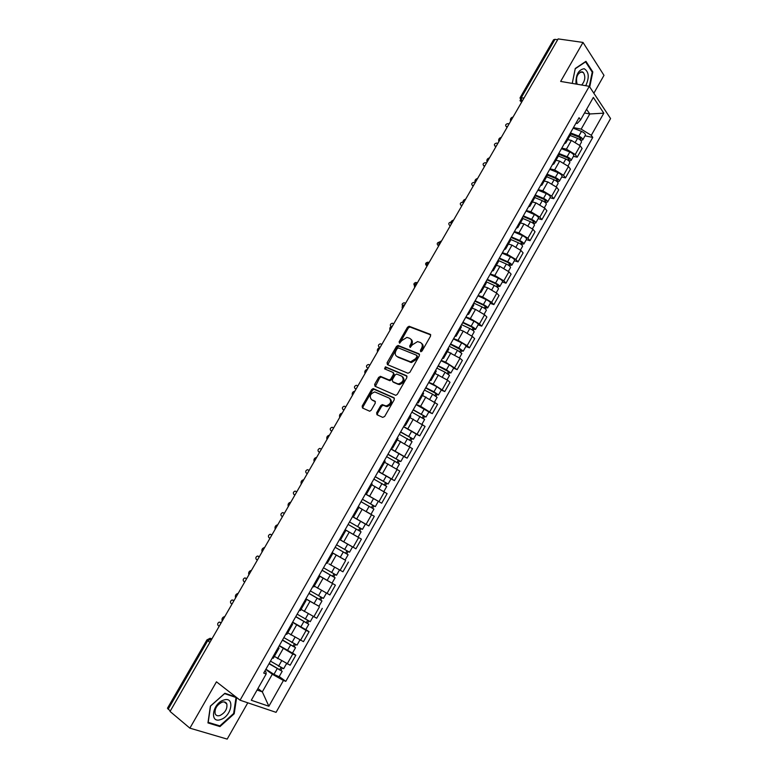 <?xml version="1.0" encoding="UTF-8"?>
<svg xmlns="http://www.w3.org/2000/svg" width="778" height="778" viewBox="0 0 778 778"><rect width="100%" height="100%" fill="white"/><g stroke="black" fill="none" stroke-linecap="round" stroke-linejoin="round"><path stroke-width="1.17" d="M420.674 351.675L422.046 351.014L430.555 336.135L430.176 334.287L409.111 326.264L407.487 327.266L399.085 341.863L399.552 343.195L401.759 340.599L406.913 337.399L409.636 338.294C411.708 339.432 412.077 341.386 410.755 344.168L409.666 346.084L410.142 347.426L412.369 344.81L417.553 341.591L420.353 342.495C422.454 343.652 422.843 345.626 421.52 348.437L420.412 350.363L420.674 351.675M376.64 412.768L376.96 414.713L382.708 417.378L384.663 416.473L394.271 399.659L393.931 397.723L373.168 388.592L371.66 389.574L362.178 406.077L362.47 407.983L369.706 411.231L371.184 410.239L375.268 403.121L374.957 401.195L371.573 399.659C369.083 396.333 370.153 393.756 374.772 391.927L389.272 398.142C391.84 401.477 390.799 404.083 386.131 405.97L382.241 404.618L380.743 405.61L376.64 412.768L377.534 413.419L377.388 414.907M240.062 700.2L216.459 681.82L189.89 728.159L170.042 711.442L558.137 38.9L583.004 42.43L560.646 81.418L589.286 86.319L240.062 700.2L276.064 712.347L610.574 118.557L589.286 86.319M407.925 373.236L409.889 372.312L419.381 355.682L419.021 353.815L398.044 345.451L396.459 346.443L387.084 362.752L387.405 364.61L407.925 373.236M406.865 377.602L397.315 394.329L395.778 395.331L374.977 386.238L374.665 384.351L378.701 377.32L380.617 376.416L389.224 380.043L390.77 379.051L393.454 374.354L393.123 372.477L384.556 368.84L385.411 366.837L406.515 375.706L406.865 377.602M593.847 93.224L603.991 75.349L583.004 42.43M189.89 728.159L227.186 739.1L247.793 702.806M170.275 711.034L167.455 708.243L206.909 639.934M520.083 97.756L553.586 39.746L554.986 39.338L521.386 97.513L521.542 102.317M557.661 39.717L554.986 39.338M570.731 134.293L570.634 132.542M561.784 148.141L566.423 149.152L575.224 154.511L580.174 145.758L571.383 140.41L567.697 139.632M580.174 145.758L582.109 148.472L577.179 157.195L573.415 156.359M565.606 141.401L565.8 142.987L564.254 143.774M575.224 154.511L577.179 157.195M558.857 155.211L558.73 153.519M561.745 176.995L565.489 177.89L570.439 169.118L568.465 166.463L559.645 161.114L555.978 160.278M553.664 162.427L553.897 163.954L552.39 164.683M550.036 168.826L554.656 169.905L563.496 175.264L565.489 177.89M546.924 176.236L546.749 174.612M549.997 197.758L553.732 198.701L558.711 189.881L556.688 187.284L547.838 181.935L544.192 181.041M541.663 183.579L541.926 185.047L540.447 185.709M538.23 189.628L542.82 190.775L551.69 196.134L553.732 198.701M534.914 197.398L534.7 195.832M538.191 218.637L541.896 219.639L546.915 210.77L544.853 208.232L535.964 202.873L532.337 201.93M529.585 204.847L529.876 206.258L528.447 206.86M526.346 210.546L530.917 211.762L539.815 217.13L541.896 219.639M522.835 218.676L522.583 217.179M526.317 239.634L530.003 240.694L535.04 231.776L532.94 229.296L524.022 223.928L520.414 222.926M517.428 226.252L517.769 227.604L516.368 228.129M514.404 231.581L518.945 232.875L527.873 238.243L530.003 240.694M510.679 240.081L510.387 238.652M514.375 260.756L518.041 261.875L523.108 252.899L520.959 250.477L512.002 245.119L508.423 244.059M505.214 247.774L505.583 249.067L504.212 249.524M502.384 252.743L506.906 254.114L515.872 259.482L518.041 261.875M498.455 261.612L498.124 260.251M502.355 281.996L506.001 283.182L511.107 274.148L508.909 271.785L499.923 266.426L496.364 265.308M492.912 269.421L493.32 270.656L491.997 271.045M490.305 274.031L494.789 275.47L503.794 280.839L506.001 283.182M486.162 283.27L485.793 281.976M490.276 303.362L493.894 304.606L499.029 295.523L496.792 293.218L487.767 287.85L484.227 286.674M480.551 291.205L480.989 292.382L479.705 292.693M478.149 295.436L482.603 296.963L491.638 302.331L493.894 304.606M473.792 305.054L473.384 303.828M478.12 324.854L481.718 326.157L486.882 317.025L484.597 314.779L475.543 309.411L472.022 308.176M468.113 313.116L468.589 314.234L467.335 314.477M465.915 316.977L470.35 318.572L479.423 323.94L481.718 326.157M461.354 326.974L460.897 325.817M465.896 346.463L469.474 347.834L474.668 338.644L472.334 336.466L463.25 331.097L459.749 329.794M455.597 335.153L456.112 336.213L454.897 336.378M453.613 338.634L458.028 340.307L467.131 345.675L469.474 347.834M448.838 349.021L448.342 347.931M453.603 368.208L457.153 369.638L462.375 360.399L460.002 358.279L447.408 351.549M443.003 357.326L443.557 358.318L442.381 358.415M441.243 360.418L445.619 362.169L457.153 369.638M436.254 371.194L435.709 370.182M441.233 390.079L444.763 391.567L450.015 382.28L447.593 380.218L434.99 373.421M430.341 379.635L430.934 380.559L429.796 380.588M428.804 382.338L433.151 384.167L444.763 391.567M423.582 393.512L422.999 392.559M428.785 412.077L432.296 413.633L437.586 404.288L422.493 395.428M417.601 402.07L418.233 402.936L417.134 402.887M416.288 404.385L420.606 406.291L432.296 413.633M410.842 415.958L410.21 415.082M416.269 434.212L419.76 435.826L425.07 426.422L409.928 417.572M404.774 424.652L405.455 425.449L404.395 425.323M403.694 426.558L419.76 435.826M398.025 438.539L397.344 437.732M403.685 456.472L407.147 458.154L412.496 448.692L397.286 439.842M391.879 447.36L392.598 448.099L391.577 447.895M391.023 448.867L407.147 458.154M385.129 461.257L384.41 460.527M391.023 478.859L394.456 480.61L399.834 471.098L384.565 462.239M378.905 470.213L379.664 470.885L378.682 470.602M378.283 471.312L394.456 480.61M365.854 493.203L366.652 493.806L372.166 484.091L371.388 483.459M365.397 494.011L381.697 503.21L387.104 493.631L371.777 484.782M366.652 493.806L365.718 493.447M365.466 493.894L381.697 503.21M352.716 516.329L353.562 516.874L359.105 507.091L358.288 506.527M364.493 523.506L368.85 525.938L374.296 516.3L358.901 507.45M353.562 516.874L352.667 516.427M352.57 516.602L368.85 525.938M340.453 539.951L355.935 548.801L361.41 539.115L345.101 529.74M339.509 539.601L340.385 540.078L345.967 530.236M331.924 552.954L332.751 553.528L331.846 553.09M344.819 559.897L332.07 552.691M326.206 563.019L327.139 563.408L332.751 553.528M328.919 563.885L342.933 571.811L348.447 562.056M318.669 576.303L319.447 576.955L318.503 576.595M319.048 575.632L335.406 585.144L318.97 575.759M312.834 586.583L313.806 586.884M314.254 586.106L329.862 594.956L335.406 585.144M305.326 599.789L306.065 600.528L305.073 600.237M318.98 606.227L305.793 598.972M299.374 610.283L300.386 610.545L306.065 600.528M301.037 609.388L316.704 618.238L322.277 608.367M291.906 623.421L292.606 624.248L291.565 624.024M305.812 629.528L309.08 631.736L306.114 630.433L292.538 622.322M285.827 634.138L286.907 634.284M287.743 632.815L303.469 641.665L309.08 631.736M278.407 647.208L279.059 648.113L277.979 647.967M292.557 652.966L295.796 655.241L292.781 654.016L279.195 645.808M272.203 658.139L273.331 658.207M274.362 656.389L290.155 665.229L295.796 655.241M257.09 690.018L262.322 691.866L272.31 674.244L283.435 680.468L268.877 706.249L251.284 700.249L266.173 674.011L263.713 673.087L579.065 117.702L580.592 119.9L577.198 123.469L575.934 123.216M573.454 127.582L581.176 129.138L589.773 113.967L586.602 109.309M584.521 112.975L589.773 113.967L603.806 113.17L591.299 135.314L581.176 129.138M580.592 119.9L593.342 97.425L603.806 113.17M283.435 680.468L285.798 681.353L592.768 137.424L591.299 135.314M589.714 86.971L592.807 71.955L585.941 61.336L575.263 68.483L572.248 83.402L575.234 68.775L585.571 61.851L592.233 72.14L589.306 86.358M236.006 697.039L224.891 693.266L210.371 706.113L207.959 722.918L219.989 726.574L234.197 713.776L236.638 697.535M257.926 688.549L262.322 691.866L268.877 706.249M264.87 671.054L265.94 671.842L266.173 674.011M272.31 674.244L265.775 669.45M585.017 135.829L592.768 137.424M279.214 676.539L285.798 681.353M592.039 71.829L592.807 71.955M233.653 713.338L234.197 713.776M218.744 725.553L219.989 726.574M421.083 351.714L422.357 349.157C423.592 346.609 423.339 344.703 421.598 343.419M410.862 339.189C412.593 340.453 412.846 342.349 411.601 344.887L410.327 347.416M430.749 334.919L409.948 326.993L408.324 327.995L399.756 343.176M419.566 354.408L398.89 346.161L397.305 347.153L387.755 364.756M416.872 356.577L416.619 355.264L398.511 347.951L397.159 348.602L396.012 350.606C394.689 353.377 395.039 355.342 397.081 356.519L410.609 361.838L415.705 358.609L416.872 356.577L417.708 357.287L416.93 355.527M417.708 357.287L416.551 359.319L411.455 362.538L397.937 357.219M393.512 372.788L394.32 375.045L391.635 379.732L389.7 380.646L381.103 377.019L379.576 378.001L375.375 386.413M407.04 376.26L386.54 367.586L385.042 369.044M397.461 383.69L398.56 383.914C403.305 382.076 404.385 379.489 401.779 376.153L396.605 374.033L395.049 375.035L392.355 379.732L392.686 381.628L399.415 384.604C404.083 382.854 405.202 380.286 402.761 376.902M393.182 382.017L392.686 381.628M398.326 384.381L393.551 382.309M390.177 398.822C392.705 402.168 391.655 404.774 387.006 406.631L383.126 405.28L381.619 406.272L377.534 413.419M375.424 401.672L372.458 400.32M394.427 398.229L374.043 389.263L372.536 390.245L363.063 406.729L362.918 408.197M570.08 135.45L577.539 138.358C580.232 139.612 581.545 140.867 581.467 142.121L581.419 142.199M570.887 133.933L579.036 137.103L580.923 138.912L579.736 139.563M509.113 123.858L507.878 123.605C505.729 124.13 505.136 125.073 506.108 126.435L507.45 126.726M570.828 133.009L578.813 136.111C581.506 137.366 582.81 138.62 582.732 139.884L580.738 140.41M573.143 128.137L581.497 131.375C584.19 132.62 585.494 133.874 585.406 135.148L585.367 135.226M580.573 138.085L580.009 139.077L580.835 140.234M558.39 156.038L565.839 159.004C568.543 160.278 569.866 161.513 569.817 162.719L569.778 162.797M559.022 154.384L567.366 157.71L569.272 159.49L568.047 160.219M497.852 143.356L496.636 143.084C494.458 143.619 493.874 144.572 494.896 145.943L496.189 146.245M558.779 153.431L567.123 156.748C569.817 158.022 571.14 159.257 571.091 160.472L569.058 161.056M561.473 148.676L569.827 151.982C572.52 153.247 573.843 154.482 573.785 155.707L573.736 155.785M495.742 147.023L495.148 146.264M568.913 158.693L568.378 159.636L569.214 160.774M546.633 176.742L554.082 179.776C556.785 181.06 558.118 182.276 558.098 183.433L558.059 183.511M546.876 174.865L555.638 178.434L557.563 180.195L556.289 180.992M486.542 162.962L485.326 162.67C483.128 163.215 482.555 164.177 483.615 165.558L484.869 165.87M547.031 174.116L555.366 177.501C558.069 178.784 559.401 180.01 559.382 181.177L557.311 181.828M549.745 169.332L558.089 172.706C560.782 173.98 562.115 175.215 562.086 176.382L562.047 176.46M484.441 166.609L483.858 165.85M557.184 179.417L556.678 180.311L557.534 181.42M585.746 85.716C589.51 77.43 588.985 71.761 584.171 68.717C578.433 69.728 575.701 74.844 575.973 84.043M581.691 85.026C585.153 80.805 585.708 76.633 583.374 72.5L582.022 71.741C577.188 73.327 575.555 77.489 577.12 84.238M223.656 700.093C212.277 703.458 209.321 724.017 220.796 719.514C232.009 716.042 235.044 695.872 223.656 700.093M221.993 702.203C216.809 704.936 214.524 708.768 215.146 713.689C215.992 715.624 217.626 716.227 220.038 715.488C225.221 712.706 227.477 708.865 226.826 703.983C225.99 702.096 224.375 701.503 221.993 702.203M233.633 713.494L219.863 725.893L208.203 722.344L210.546 706.074L224.609 693.626L236.035 697.496L233.633 713.494M235.014 696.699L236.035 697.496M534.817 197.563L542.247 200.666C544.95 201.959 546.302 203.165 546.312 204.274L546.273 204.342M534.865 195.541L543.832 199.275L545.777 201.006L544.464 201.881M473.958 182.363C471.74 182.908 471.176 183.88 472.275 185.281L473.481 185.592M535.215 194.918L543.54 198.38C546.244 199.674 547.595 200.88 547.605 201.998L545.495 202.708M537.948 190.114L546.273 193.547C548.976 194.85 550.328 196.056 550.328 197.184L550.289 197.252M545.388 200.257L544.911 201.103L545.786 202.183M522.923 218.501L530.353 221.672C533.056 222.985 534.428 224.171 534.457 225.231L534.428 225.289M523.01 216.43L531.957 220.232L533.932 221.944L532.57 222.897M462.521 202.173L462.482 202.163C460.294 202.718 459.749 203.7 460.839 205.1L462.035 205.431M523.341 215.846L531.656 219.377C534.35 220.689 535.721 221.876 535.76 222.946L533.611 223.714M526.084 211.003L534.398 214.514C537.102 215.827 538.473 217.023 538.493 218.093L538.464 218.161M461.655 206.092L461.101 205.392M533.523 221.215L533.076 222.012L533.971 223.072M510.776 239.488L518.381 242.794C521.085 244.127 522.476 245.303 522.544 246.305L522.505 246.363M511.078 237.436L520.025 241.316L522.009 243.008L520.608 244.029M451.036 222.08L450.948 222.061C448.789 222.644 448.254 223.626 449.334 225.027L450.199 225.941M511.389 236.891L519.694 240.49C522.398 241.822 523.779 242.989 523.847 244.01L522.087 244.078L521.649 244.837M514.151 232.019L522.456 235.608C525.16 236.93 526.541 238.107 526.599 239.138L526.57 239.196M450.17 225.99L449.645 225.348M521.591 242.298L521.172 243.037L522.087 244.078M498.27 260.455L506.352 264.053C509.055 265.395 510.456 266.553 510.553 267.506L510.524 267.564M499.087 258.559L508.015 262.526L510.028 264.189L509.201 264.199L508.579 265.288M439.463 242.104L439.356 242.075C437.226 242.668 436.691 243.67 437.761 245.06L438.646 245.955M499.369 258.053L507.664 261.729C510.368 263.071 511.768 264.228 511.866 265.191L510.125 265.21L509.629 266.086M502.15 253.161L510.446 256.818C513.149 258.16 514.55 259.317 514.628 260.29L514.598 260.348M438.627 246.004L438.121 245.42M509.59 263.499L509.201 264.199L510.125 265.21M485.968 281.665L494.244 285.429C496.947 286.79 498.367 287.928 498.494 288.832L498.465 288.881M487.018 279.817L495.936 283.853L497.969 285.487L497.152 285.468L496.481 286.674M427.851 262.235L427.696 262.196C425.595 262.808 425.07 263.82 426.14 265.21L426.752 265.804M487.281 279.341L495.567 283.095C498.27 284.447 499.68 285.584 499.807 286.499L498.105 286.46L497.541 287.461M490.082 274.42L498.358 278.145C501.071 279.506 502.481 280.644 502.598 281.578L502.569 281.626M497.521 284.836L497.152 285.468L498.105 286.46M473.802 303.099L482.059 306.931C484.772 308.302 486.201 309.42 486.357 310.276L486.338 310.325M474.881 301.183L483.79 305.307L485.842 306.921L485.044 306.872L484.305 308.176M417.339 282.881L415.967 282.424C413.896 283.066 413.39 284.077 414.441 285.468L414.489 285.516M475.125 300.755L483.391 304.577C486.094 305.958 487.534 307.077 487.689 307.932L486.007 307.835L485.375 308.954M477.935 295.805L486.211 299.608C488.915 300.979 490.344 302.107 490.49 302.982L490.461 303.021M485.375 306.279L485.044 306.872L486.007 307.835M461.558 324.65L469.815 328.549C472.518 329.95 473.967 331.049 474.162 331.856L474.133 331.895M462.677 322.685L471.565 326.886L473.646 328.472L472.859 328.394L472.061 329.814M405.581 303.255L404.171 302.768C402.158 303.401 401.652 304.422 402.654 305.832M462.9 322.286L471.147 326.186C473.86 327.587 475.309 328.686 475.494 329.493L473.851 329.327L473.141 330.582M465.73 317.307L473.977 321.188C476.69 322.578 478.13 323.687 478.314 324.514L478.285 324.552M473.16 327.859L472.859 328.394L473.851 329.327M449.246 346.327L457.493 350.304L461.869 353.591M450.394 344.314L461.383 350.158L460.605 350.042L459.74 351.568M393.765 323.745L392.316 323.23C390.313 323.901 389.827 324.932 390.857 326.322L391.081 326.517M450.598 343.954L458.835 347.931L463.231 351.179L461.617 350.956L460.839 352.327M453.438 338.945L461.685 342.904C464.398 344.304 465.857 345.393 466.071 346.161L466.041 346.2M460.877 349.565L461.617 350.956M436.866 368.13L445.094 372.195L449.528 375.414M438.043 366.059L449.042 371.962L448.284 371.826L447.35 373.459M381.872 344.343L380.403 343.798C378.419 344.489 377.943 345.529 378.964 346.92L380.121 347.396M438.218 365.748L446.455 369.803L450.89 372.993L449.305 372.711L448.459 374.208M441.087 360.71L449.314 364.746L453.73 367.984M448.517 371.398L449.305 372.711M424.418 390.06L432.626 394.203L437.11 397.364M425.624 387.94L436.623 393.901L435.884 393.726L434.892 395.477M369.92 365.067L368.412 364.493C366.467 365.193 366 366.244 367.012 367.634L368.15 368.13M425.78 387.668L433.988 391.801L438.481 394.932L436.925 394.582L436.001 396.216M428.659 382.591L436.876 386.705L441.34 389.895M436.088 393.357L436.925 394.582M411.883 412.126L424.632 419.42L421.997 424.088M413.128 409.948L424.136 415.967L423.407 415.763L422.357 417.63M357.899 385.898L356.363 385.295C354.447 386.014 353.99 387.074 354.992 388.465L356.12 388.981M413.254 409.714L426.004 417.008L424.477 416.59L423.475 418.36M416.152 404.618L428.873 411.932M423.592 415.452L424.477 416.59M399.289 434.319L412.068 441.641L409.354 446.436M400.553 432.082L411.581 438.16L410.862 437.926L409.743 439.91M345.811 406.845L344.246 406.213C342.359 406.952 341.912 408.022 342.894 409.413L344.022 409.948M400.66 431.897L413.439 439.21L411.951 438.734L410.881 440.63M403.578 426.762L416.347 434.075L413.439 439.21M342.894 409.413L343.74 410.006M411.008 437.674L411.951 438.734M386.608 456.647L399.425 463.999M387.911 454.352L398.939 460.488L398.239 460.226L397.062 462.317M333.655 427.91L332.06 427.258C330.203 428.007 329.765 429.086 330.738 430.477L331.856 431.031M387.989 454.206L400.816 461.549L399.347 461.004L398.2 463.027M390.926 449.042L403.733 456.375L400.816 461.549M398.355 460.031L399.347 461.004M373.858 479.102L386.715 486.474L383.855 491.531M375.191 476.758L386.228 482.953L385.548 482.661L384.293 484.869M321.431 449.101L319.807 448.41C317.978 449.188 317.55 450.268 318.513 451.658L319.622 452.232M375.249 476.651L388.105 484.013L386.676 483.401L385.45 485.569M378.196 471.458L391.042 478.82L388.105 484.013M318.513 451.658L319.515 452.3M385.625 482.516L386.676 483.401M361.021 501.703L373.926 509.084L370.989 514.287M358.921 507.421L361.926 509.104M367.041 511.973L369.774 513.568M362.392 499.291L373.45 505.544L372.779 505.223L371.456 507.548M309.129 470.408L307.475 469.688C305.686 470.476 305.258 471.565 306.211 472.966L307.31 473.559M362.431 499.233L375.327 506.614L373.926 505.933L372.623 508.238M375.327 506.614L378.273 501.392M372.827 505.136L373.926 505.933M355.546 535.663L345.131 529.701L355.546 535.663M348.116 524.43L361.06 531.841L358.075 537.112L345.121 529.711M345.131 529.692L358.075 537.112M349.517 521.97L360.584 528.281L359.932 527.922L358.541 530.372M296.768 491.832L295.086 491.093C293.325 491.891 292.907 492.989 293.851 494.39L294.94 495.002M349.526 521.95L362.46 529.351L361.099 528.612L359.718 531.053M352.512 516.689L365.436 524.09L362.46 529.351M359.942 527.892L361.099 528.612M335.153 547.265L348.116 554.733L345.111 560.034L332.128 552.594M335.133 547.294L348.116 554.733M346.969 550.824L345.568 553.294M348.593 544.658L340.433 540M284.33 513.383L282.628 512.614C280.887 513.422 280.479 514.53 281.412 515.931L282.492 516.573M336.553 544.795L349.526 552.224L352.522 546.934L350.82 545.923M340.424 540.01L352.522 546.934M348.155 551.485L346.784 553.907M322.121 570.225L335.085 577.762L332.07 583.092M322.073 570.303L335.085 577.762M333.908 573.901L332.517 576.342M271.823 535.06L270.102 534.253C268.391 535.079 267.992 536.198 268.896 537.598L269.976 538.259M323.502 567.784L336.514 575.243L339.48 569.992M271.862 534.982L270.754 534.398M335.104 574.563L333.791 576.868M309.002 593.322L321.985 600.927L318.961 606.276M308.934 593.449L321.985 600.927M305.89 598.807L318.951 606.295M320.76 597.125L319.398 599.537M259.249 556.854L257.499 556.027C255.816 556.863 255.417 557.982 256.322 559.392L257.382 560.082M310.364 590.92L323.415 598.389L326.342 593.215M321.966 597.767L320.721 599.964M295.805 616.565L308.808 624.238L305.764 629.616M295.708 616.73L308.808 624.238M292.645 622.128L305.754 629.635M307.534 620.484L306.192 622.867M246.597 578.774L244.827 577.918C243.164 578.764 242.785 579.902 243.67 581.312L244.73 582.022M297.157 614.182L310.257 621.671M246.538 578.54L245.537 578.073M308.759 621.126L307.582 623.197M282.531 639.944L295.543 647.685L292.479 653.092M282.404 640.158L295.543 647.685M279.331 645.584L292.47 653.112M294.23 643.99L292.907 646.333M233.877 600.83L232.087 599.935C230.453 600.801 230.074 601.939 230.94 603.358L231.99 604.088M283.863 637.6L296.992 645.118L299.831 640.1M233.77 600.509L232.826 600.101M295.465 644.612L294.347 646.576M269.169 663.469L282.2 671.278L279.117 676.714M269.023 663.731L282.2 671.278M265.92 669.187L273.953 674.361L279.108 676.743M280.848 667.641L279.535 669.955M221.078 623.003L219.27 622.079C217.655 622.954 217.286 624.102 218.141 625.531L219.182 626.28M270.491 661.154L283.659 668.701L286.45 663.76M220.923 622.614L220.038 622.254M282.083 668.253L281.043 670.101M211.986 638.757L207.697 640.751L168.145 709.235M211.927 638.864L210.089 638.281L206.919 639.905L209.885 642.395M521.707 102.035L519.967 100.673M300.483 640.391L306.114 630.433M313.767 616.896L319.369 606.996M326.974 593.536L332.537 583.695M340.103 570.323L345.636 560.539M353.154 547.245L358.648 537.53M366.117 524.314L371.583 514.647M379.012 501.509L384.439 491.91M391.82 478.849L397.227 469.299M404.56 456.326L409.928 446.835M417.222 433.93L422.561 424.496M429.806 411.669L435.116 402.294M442.322 389.545L447.593 380.218M454.76 367.547L460.002 358.279M467.131 345.675L472.334 336.466M479.423 323.94L484.597 314.779M491.638 302.331L496.792 293.218M503.794 280.839L508.909 271.785M515.872 259.482L520.959 250.477M527.873 238.243L532.94 229.296M539.815 217.13L544.853 208.232M551.69 196.134L556.688 187.284M563.496 175.264L568.465 166.463M287.111 664.033L292.781 654.016M277.503 658.635L283.182 648.619M290.904 634.994L296.554 625.035M304.237 611.498L309.848 601.598M317.482 588.139L323.055 578.307M330.64 564.925L336.184 555.152M343.73 541.858L349.234 532.133M356.732 518.926L362.208 509.259M369.657 496.121L375.103 486.522M382.513 473.462L387.921 463.921M395.282 450.939L400.66 441.447M407.983 428.552L413.332 419.118M420.606 406.291L425.916 396.916M433.151 384.167L438.432 374.85M445.619 362.169L450.88 352.901M458.028 340.307L463.25 331.097M470.35 318.572L475.543 309.411M482.603 296.963L487.767 287.85M494.789 275.47L499.923 266.426M506.906 254.114L512.002 245.119M518.945 232.875L524.022 223.928M530.917 211.762L535.964 202.873M542.82 190.775L547.838 181.935M554.656 169.905L559.645 161.114M566.423 149.152L571.383 140.41M512.896 117.293L511.564 119.598M501.129 137.687L499.787 140.011M489.284 158.206L487.942 160.54M477.381 178.833L476.029 181.177M465.409 199.586L464.048 201.94M453.37 220.446L451.999 222.819M441.262 241.443L439.881 243.825M429.077 262.546L427.696 264.948M416.823 283.776L415.433 286.187M404.502 305.132L403.101 307.563M392.112 326.614L390.702 329.055M379.645 348.213L378.225 350.674M367.099 369.949L365.679 372.419M354.486 391.801L353.056 394.29M341.805 413.789L340.356 416.288M329.036 435.913L327.587 438.422M316.199 458.154L314.74 460.683M303.284 480.541L301.815 483.08M290.291 503.055L288.813 505.612M277.221 525.704L275.733 528.281M264.073 548.49L262.585 551.077M250.847 571.412L249.349 574.018M237.543 594.47L236.026 597.096M224.152 617.674L222.634 620.309M524.022 98.009L520.044 97.814L521.455 102.472M422.357 349.157L421.52 348.437M410.502 346.794L409.666 346.084M411.601 344.887L410.755 344.168M399.931 342.583L399.085 341.863M408.324 327.995L407.487 327.266M410.239 327.052L409.403 326.322M430.672 334.725L430.176 334.287M421.248 351.082L420.412 350.363M387.94 363.443L387.084 362.752M397.305 347.153L396.459 346.443M399.221 346.229L398.375 345.52M410.278 362.295L409.432 361.585M416.551 359.319L415.705 358.609M375.541 385.022L374.665 384.351M379.576 378.001L378.701 377.32M381.492 377.097L380.617 376.416M389.7 380.646L388.825 379.965M391.635 379.732L390.77 379.051M394.32 375.045L393.454 374.354M386.54 367.586L385.674 366.895M381.619 406.272L380.743 405.61M383.564 405.367L382.688 404.706M385.81 406.388L384.935 405.727M363.063 406.729L362.178 406.077M372.536 390.245L371.66 389.574M374.451 389.35L373.576 388.679M577.539 138.358L575.487 141.985M581.497 131.375L578.813 136.111M507.023 127.475L506.225 126.464M565.839 159.004L563.739 162.719M569.827 151.982L567.123 156.748M495.781 146.964L494.973 145.963M554.082 179.776L551.933 183.569M558.089 172.706L555.366 177.501M484.48 166.541L483.653 165.568M542.247 200.666L540.049 204.546M546.273 193.547L543.54 198.38M473.112 186.234L472.275 185.281M530.353 221.672L528.097 225.649M534.398 214.514L531.656 219.377M461.685 206.034L460.839 205.1M518.381 242.794L516.077 246.869M522.456 235.608L519.694 240.49M506.352 264.053L503.988 268.216M510.446 256.818L507.664 261.729M494.244 285.429L491.832 289.679M498.358 278.145L495.567 283.095M482.059 306.931L479.598 311.278M486.211 299.608L483.391 304.577M469.815 328.549L467.296 333.003M473.977 321.188L471.147 326.186M457.493 350.304L454.916 354.846M461.685 342.904L458.835 347.931M445.094 372.195L442.468 376.834M449.314 364.746L446.455 369.803M379.849 347.64L378.964 346.92M432.626 394.203L429.942 398.939M436.876 386.705L433.988 391.801M367.994 368.402L367.012 367.634M420.091 416.347L417.348 421.18M424.36 408.81L421.462 413.925M355.984 389.214L354.992 388.465M407.468 438.617L404.677 443.557M411.766 431.041L408.849 436.186M394.777 461.023L391.927 466.071M399.104 453.399L396.167 458.582M331.768 431.177L330.738 430.477M382.008 483.566L379.1 488.71M386.355 475.893L383.408 481.105M369.171 506.245L366.195 511.496M373.537 498.523L370.571 503.765M307.281 473.617L306.211 472.966M356.246 529.059L353.251 534.34M360.642 521.289L357.656 526.56M294.93 495.012L293.851 494.39M343.244 552.01L340.239 557.32M347.669 544.192L344.664 549.501M284.349 513.354L283.25 512.751M330.173 575.098L327.139 580.446M334.608 567.269L331.603 572.579M317.016 598.331L313.962 603.709M321.431 590.521L318.445 595.792M259.317 556.737L258.179 556.173M303.77 621.7L300.707 627.117M308.176 613.92L305.219 619.152M290.457 645.215L287.374 650.661M294.843 637.464L291.915 642.647M277.056 668.876L273.953 674.361M281.432 661.154L278.514 666.289M513.052 117.021C510.825 117.614 510.018 119.024 510.621 121.242M501.295 137.395C499.068 137.988 498.26 139.398 498.863 141.606M489.479 157.885C487.242 158.469 486.435 159.879 487.047 162.087M477.585 178.483C475.348 179.076 474.541 180.477 475.164 182.694M465.623 199.207C463.387 199.79 462.579 201.191 463.202 203.408M453.603 220.048C451.357 220.631 450.55 222.031 451.182 224.249M441.505 241.005C439.259 241.588 438.452 242.989 439.084 245.206M429.339 262.089C427.093 262.663 426.286 264.063 426.918 266.28M417.105 283.289C414.849 283.863 414.042 285.263 414.684 287.49M404.803 304.606C402.547 305.19 401.73 306.59 402.382 308.817M392.433 326.05C390.167 326.634 389.35 328.034 390.002 330.271M379.985 347.62C377.709 348.204 376.902 349.614 377.544 351.851M367.469 369.317C365.183 369.9 364.367 371.31 365.018 373.557M354.875 391.13C352.59 391.723 351.773 393.133 352.424 395.389M342.213 413.079C339.918 413.672 339.091 415.092 339.753 417.348M329.473 435.155C327.168 435.748 326.342 437.178 326.993 439.444M316.665 457.357C314.341 457.96 313.515 459.399 314.176 461.675M303.77 479.695C301.446 480.298 300.609 481.747 301.271 484.033M290.807 502.16C288.473 502.773 287.636 504.232 288.288 506.527M277.765 524.761C275.422 525.383 274.576 526.852 275.227 529.157M264.646 547.488C262.293 548.12 261.437 549.599 262.089 551.923M251.45 570.362C249.086 571.003 248.221 572.491 248.872 574.825M238.175 593.361C235.792 594.022 234.927 595.52 235.578 597.874M224.823 616.507C222.43 617.168 221.555 618.685 222.197 621.058M273.302 658.256L279.059 648.113M565.8 142.987L570.819 134.147M553.897 163.954L558.944 155.065M541.926 185.047L546.992 176.11M529.876 206.258L534.982 197.272M517.769 227.604L522.894 218.56M505.583 249.067L510.747 239.974M493.32 270.656L498.513 261.515M480.989 292.382L486.221 283.173M468.589 314.234L473.841 304.966M456.112 336.213L461.403 326.896M443.557 358.318L448.877 348.952M430.934 380.559L436.283 371.135M418.233 402.936L423.611 393.454M405.455 425.449L410.872 415.909M392.598 448.099L398.044 438.5M379.664 470.885L385.149 461.228M313.797 586.913L319.447 576.955M286.878 634.323L292.606 624.248M409.948 326.993L409.111 326.264M398.89 346.161L398.044 345.451M411.455 362.538L410.609 361.838M381.103 377.019L380.238 376.338M390.089 380.724L389.224 380.043M386.277 367.527L385.411 366.837M399.415 384.604L398.56 383.914M383.126 405.28L382.241 404.618M387.006 406.631L386.131 405.97M374.043 389.263L373.168 388.592M581.467 142.121L579.727 145.204M585.406 135.148L582.732 139.884M569.817 162.719L568.008 165.918M573.785 155.707L571.091 160.472M495.751 147.003L494.896 145.943M558.098 183.433L556.231 186.749M562.086 176.382L559.382 181.177M484.461 166.56L483.615 165.558M580.3 72.004L583.374 72.5M224.229 701.931L226.826 703.983M546.312 204.274L544.376 207.697M550.328 197.184L547.605 201.998M534.457 225.231L532.453 228.771M538.493 218.093L535.76 222.946M522.544 246.305L520.472 249.971M526.599 239.138L523.847 244.01M510.553 267.506L508.413 271.289M514.628 260.29L511.866 265.191M498.494 288.832L496.286 292.732M502.598 281.578L499.807 286.499M486.357 310.276L484.081 314.312M490.49 302.982L487.689 307.932M474.162 331.856L471.808 336.008M478.314 324.514L475.494 329.493M461.889 353.552L459.467 357.831M466.071 346.161L463.231 351.179M449.548 375.375L447.049 379.781M453.749 367.945L450.89 372.993M437.129 397.334L434.562 401.866M441.35 389.866L438.481 394.932M428.892 411.902L426.004 417.008M399.435 463.989L396.644 468.92M313.126 616.584L310.247 621.69"/></g></svg>
